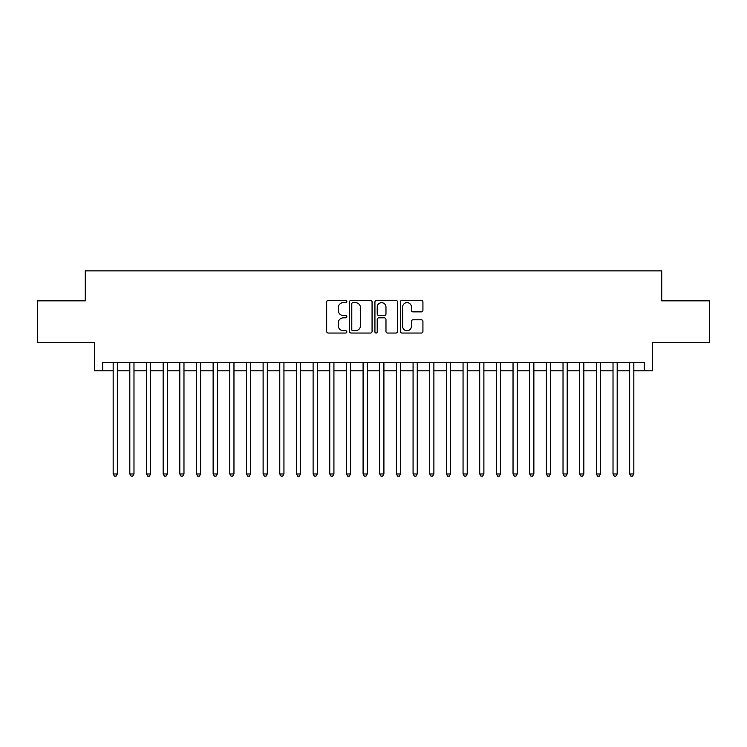 <?xml version="1.0" encoding="UTF-8"?>
<svg xmlns="http://www.w3.org/2000/svg" width="747" height="747" viewBox="0 0 747 747"><rect width="100%" height="100%" fill="white"/><g stroke="black" fill="none" stroke-linecap="round" stroke-linejoin="round"><path stroke-width="1.12" d="M346.841 301.471A1.149 1.149 0 0 0 345.693 300.331L328.316 300.331A1.634 1.634 0 0 0 326.682 301.965L326.682 331.407A1.634 1.634 0 0 0 328.316 333.041L345.693 333.041A1.149 1.149 0 0 0 346.841 331.892A1.149 1.149 0 0 0 345.693 330.753L343.452 330.753A5.229 5.229 0 0 1 338.214 325.515L338.214 323.059A5.229 5.229 0 0 1 343.452 317.83L345.693 317.83A1.149 1.149 0 0 0 346.841 316.681A1.149 1.149 0 0 0 345.693 315.542L343.452 315.542A5.229 5.229 0 0 1 338.214 310.304L338.214 307.848A5.229 5.229 0 0 1 343.452 302.619L345.693 302.619A1.149 1.149 0 0 0 346.841 301.471M421.299 311.863A1.634 1.634 0 0 0 422.933 310.22L422.933 301.965A1.634 1.634 0 0 0 421.299 300.331L401.998 300.331A1.634 1.634 0 0 0 400.364 301.965L400.364 331.407A1.634 1.634 0 0 0 401.998 333.041L421.299 333.041A1.634 1.634 0 0 0 422.933 331.407L422.933 321.425A1.634 1.634 0 0 0 421.299 319.791L413.035 319.791A1.634 1.634 0 0 0 411.401 321.425L411.401 326.374A4.379 4.379 0 0 1 407.031 330.753A4.379 4.379 0 0 1 402.652 326.374L402.652 306.989A4.379 4.379 0 0 1 407.031 302.619A4.379 4.379 0 0 1 411.401 306.989L411.401 310.22A1.634 1.634 0 0 0 413.035 311.863L421.299 311.863M102.75 370.829L102.75 362.5L644.25 362.5L644.25 370.829L652.579 370.829L652.579 342.509L709.65 342.509L709.65 300.854L661.749 300.854L661.749 270.862L85.251 270.862L85.251 300.854L37.35 300.854L37.35 342.509L94.421 342.509L94.421 370.829L113.161 370.829M372.071 301.965A1.634 1.634 0 0 0 370.437 300.331L351.137 300.331A1.634 1.634 0 0 0 349.503 301.965L349.503 331.407A1.634 1.634 0 0 0 351.137 333.041L370.437 333.041A1.634 1.634 0 0 0 372.071 331.407L372.071 301.965M376.563 300.331L395.863 300.331A1.634 1.634 0 0 1 397.497 301.965L397.497 331.407A1.634 1.634 0 0 1 395.863 333.041L387.609 333.041A1.634 1.634 0 0 1 385.975 331.407L385.975 319.464A1.634 1.634 0 0 0 384.332 317.83L378.86 317.83A1.634 1.634 0 0 0 377.216 319.464L377.216 331.892A1.149 1.149 0 0 1 376.077 333.041A1.149 1.149 0 0 1 374.929 331.892L374.929 301.965A1.634 1.634 0 0 1 376.563 300.331M117.326 370.829L129.819 370.829M133.984 370.829L146.487 370.829M150.651 370.829L163.145 370.829M167.309 370.829L179.812 370.829M183.977 370.829L196.47 370.829M200.635 370.829L213.128 370.829M217.293 370.829L229.796 370.829M233.96 370.829L246.454 370.829M250.618 370.829L263.112 370.829M267.286 370.829L279.78 370.829M283.944 370.829L296.438 370.829M300.602 370.829L313.105 370.829M317.27 370.829L329.763 370.829M333.928 370.829L346.421 370.829M350.586 370.829L363.089 370.829M367.253 370.829L379.747 370.829M383.911 370.829L396.414 370.829M400.579 370.829L413.072 370.829M417.237 370.829L429.73 370.829M433.895 370.829L446.398 370.829M450.562 370.829L463.056 370.829M467.22 370.829L479.714 370.829M483.888 370.829L496.382 370.829M500.546 370.829L513.04 370.829M517.204 370.829L529.707 370.829M533.872 370.829L546.365 370.829M550.53 370.829L563.023 370.829M567.188 370.829L579.691 370.829M583.855 370.829L596.349 370.829M600.513 370.829L613.016 370.829M617.181 370.829L629.674 370.829M633.839 370.829L644.25 370.829M352.929 302.619A1.149 1.149 0 0 0 351.79 303.768L351.79 329.604A1.149 1.149 0 0 0 352.929 330.753L355.301 330.753A5.229 5.229 0 0 0 360.54 325.515L360.54 307.848A5.229 5.229 0 0 0 355.301 302.619L352.929 302.619M385.975 307.073A4.379 4.379 0 0 0 381.596 302.703A4.379 4.379 0 0 0 377.216 307.073L377.216 313.899A1.634 1.634 0 0 0 378.86 315.542L384.332 315.542A1.634 1.634 0 0 0 385.975 313.899L385.975 307.073M117.326 362.5L117.326 473.971L113.161 473.971L113.161 362.5M117.326 473.971L116.074 476.138L114.412 476.138L113.161 473.971M133.984 362.5L133.984 473.971L129.819 473.971L129.819 362.5M133.984 473.971L132.742 476.138L131.07 476.138L129.819 473.971M150.651 362.5L150.651 473.971L146.487 473.971L146.487 362.5M150.651 473.971L149.4 476.138L147.738 476.138L146.487 473.971M167.309 362.5L167.309 473.971L163.145 473.971L163.145 362.5M167.309 473.971L166.058 476.138L164.396 476.138L163.145 473.971M183.977 362.5L183.977 473.971L179.812 473.971L179.812 362.5M183.977 473.971L182.726 476.138L181.054 476.138L179.812 473.971M200.635 362.5L200.635 473.971L196.47 473.971L196.47 362.5M200.635 473.971L199.384 476.138L197.722 476.138L196.47 473.971M217.293 362.5L217.293 473.971L213.128 473.971L213.128 362.5M217.293 473.971L216.051 476.138L214.38 476.138L213.128 473.971M233.96 362.5L233.96 473.971L229.796 473.971L229.796 362.5M233.96 473.971L232.709 476.138L231.038 476.138L229.796 473.971M250.618 362.5L250.618 473.971L246.454 473.971L246.454 362.5M250.618 473.971L249.367 476.138L247.705 476.138L246.454 473.971M267.286 362.5L267.286 473.971L263.112 473.971L263.112 362.5M267.286 473.971L266.035 476.138L264.363 476.138L263.112 473.971M283.944 362.5L283.944 473.971L279.78 473.971L279.78 362.5M283.944 473.971L282.693 476.138L281.031 476.138L279.78 473.971M300.602 362.5L300.602 473.971L296.438 473.971L296.438 362.5M300.602 473.971L299.351 476.138L297.689 476.138L296.438 473.971M317.27 362.5L317.27 473.971L313.105 473.971L313.105 362.5M317.27 473.971L316.018 476.138L314.347 476.138L313.105 473.971M333.928 362.5L333.928 473.971L329.763 473.971L329.763 362.5M333.928 473.971L332.676 476.138L331.014 476.138L329.763 473.971M350.586 362.5L350.586 473.971L346.421 473.971L346.421 362.5M350.586 473.971L349.344 476.138L347.672 476.138L346.421 473.971M367.253 362.5L367.253 473.971L363.089 473.971L363.089 362.5M367.253 473.971L366.002 476.138L364.34 476.138L363.089 473.971M383.911 362.5L383.911 473.971L379.747 473.971L379.747 362.5M383.911 473.971L382.66 476.138L380.998 476.138L379.747 473.971M400.579 362.5L400.579 473.971L396.414 473.971L396.414 362.5M400.579 473.971L399.328 476.138L397.656 476.138L396.414 473.971M417.237 362.5L417.237 473.971L413.072 473.971L413.072 362.5M417.237 473.971L415.986 476.138L414.324 476.138L413.072 473.971M433.895 362.5L433.895 473.971L429.73 473.971L429.73 362.5M433.895 473.971L432.653 476.138L430.982 476.138L429.73 473.971M450.562 362.5L450.562 473.971L446.398 473.971L446.398 362.5M450.562 473.971L449.311 476.138L447.649 476.138L446.398 473.971M467.22 362.5L467.22 473.971L463.056 473.971L463.056 362.5M467.22 473.971L465.969 476.138L464.307 476.138L463.056 473.971M483.888 362.5L483.888 473.971L479.714 473.971L479.714 362.5M483.888 473.971L482.637 476.138L480.965 476.138L479.714 473.971M500.546 362.5L500.546 473.971L496.382 473.971L496.382 362.5M500.546 473.971L499.295 476.138L497.633 476.138L496.382 473.971M517.204 362.5L517.204 473.971L513.04 473.971L513.04 362.5M517.204 473.971L515.962 476.138L514.291 476.138L513.04 473.971M533.872 362.5L533.872 473.971L529.707 473.971L529.707 362.5M533.872 473.971L532.62 476.138L530.949 476.138L529.707 473.971M550.53 362.5L550.53 473.971L546.365 473.971L546.365 362.5M550.53 473.971L549.278 476.138L547.616 476.138L546.365 473.971M567.188 362.5L567.188 473.971L563.023 473.971L563.023 362.5M567.188 473.971L565.946 476.138L564.274 476.138L563.023 473.971M583.855 362.5L583.855 473.971L579.691 473.971L579.691 362.5M583.855 473.971L582.604 476.138L580.942 476.138L579.691 473.971M600.513 362.5L600.513 473.971L596.349 473.971L596.349 362.5M600.513 473.971L599.262 476.138L597.6 476.138L596.349 473.971M617.181 362.5L617.181 473.971L613.016 473.971L613.016 362.5M617.181 473.971L615.93 476.138L614.258 476.138L613.016 473.971M633.839 362.5L633.839 473.971L629.674 473.971L629.674 362.5M633.839 473.971L632.588 476.138L630.926 476.138L629.674 473.971"/></g></svg>
